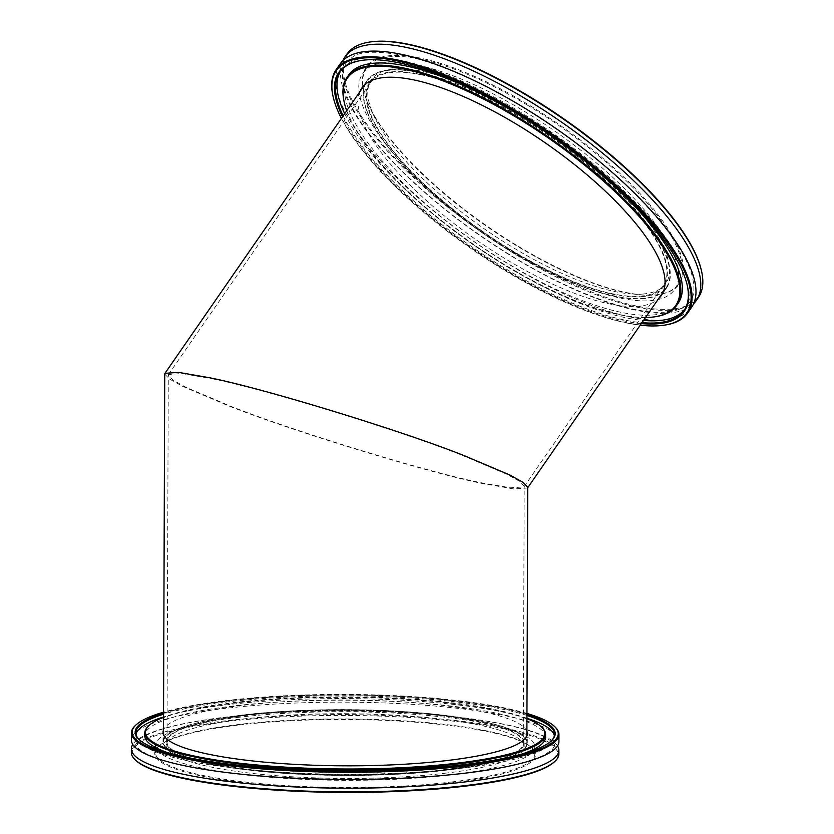 <?xml version="1.0" encoding="UTF-8"?>
<svg xmlns="http://www.w3.org/2000/svg" width="834" height="834" viewBox="0 0 834 834"><rect width="100%" height="100%" fill="white"/><g stroke="black" fill="none" stroke-linecap="round" stroke-linejoin="round"><path stroke-width="0.63" stroke-dasharray="4.17 3.13" d="M211.607 378.678C263.158 388.613 401.196 430.824 462.599 455.447L506.78 474.202L519.707 481.416L524.19 486.222L523.971 486.9L510.575 487.827L480.874 482.678C429.322 472.753 291.285 430.532 229.882 405.908L185.701 387.153L172.774 379.939L168.291 375.133L168.51 374.466L181.906 373.538L211.607 378.678M461.515 767.311A178.142 32.192 -179.8 0 1 270.925 771.554A178.142 32.192 -179.8 0 1 167.008 741.926A178.142 32.192 -179.8 0 1 228.787 717.772A178.142 32.192 -179.8 0 1 419.377 713.529A178.142 32.192 -179.8 0 1 523.293 743.167A178.142 32.192 -179.8 0 1 461.515 767.311M421.837 74.924A178.142 58.224 -145.3 0 0 370.296 82.889A178.142 58.224 -145.3 0 0 437.714 196.48A178.142 58.224 -145.3 0 0 611.729 293.61A178.142 58.224 -145.3 0 0 663.259 285.645A178.142 58.224 -145.3 0 0 595.841 172.044A178.142 58.224 -145.3 0 0 421.837 74.924M463.84 767.812A181.697 32.839 0.2 0 0 526.848 743.177A181.697 32.839 0.2 0 0 420.868 712.955A181.697 32.839 0.2 0 0 226.462 717.282A181.697 32.839 0.2 0 0 163.454 741.906A181.697 32.839 0.2 0 0 269.434 772.138A181.697 32.839 0.2 0 0 463.84 767.812M164.736 374.028L169.302 378.928L182.49 386.288L227.557 405.418C290.19 430.532 430.98 473.587 483.564 483.72L513.859 488.964L527.526 488.015L527.745 487.337M419.94 72.735A181.697 59.381 34.7 0 1 597.425 171.804A181.697 59.381 34.7 0 1 666.189 287.667A181.697 59.381 34.7 0 1 613.626 295.789A181.697 59.381 34.7 0 1 436.14 196.73A181.697 59.381 34.7 0 1 367.367 80.856A181.697 59.381 34.7 0 1 419.94 72.735M558.926 741.541A213.765 38.635 0.2 0 0 444.793 706.951A213.765 38.635 0.2 0 0 224.169 708.535A213.765 38.635 0.2 0 0 131.397 740.05M446.471 773.066A179.029 32.349 -179.8 0 1 261.688 774.39A179.029 32.349 -179.8 0 1 166.112 745.419A179.029 32.349 -179.8 0 1 243.809 719.033A179.029 32.349 -179.8 0 1 428.593 717.709A179.029 32.349 -179.8 0 1 524.169 746.67A179.029 32.349 -179.8 0 1 446.471 773.066M243.82 715.53A179.029 32.349 0.2 0 0 166.122 741.916A179.029 32.349 0.2 0 0 261.699 770.887A179.029 32.349 0.2 0 0 446.482 769.563A179.029 32.349 0.2 0 0 524.179 743.167A179.029 32.349 0.2 0 0 428.603 714.206A179.029 32.349 0.2 0 0 243.82 715.53M526.89 731.241A182.146 32.912 0.2 0 0 424.402 703.531A182.146 32.912 0.2 0 0 242.089 705.418A182.146 32.912 0.2 0 0 163.495 729.969M242.058 715.061A182.146 32.912 0.2 0 0 163.005 741.906A182.146 32.912 0.2 0 0 260.25 771.377A182.146 32.912 0.2 0 0 448.244 770.032A182.146 32.912 0.2 0 0 527.297 743.177A182.146 32.912 0.2 0 0 430.052 713.706A182.146 32.912 0.2 0 0 242.058 715.061M163.547 713.237A210.022 37.957 -179.8 0 1 226.316 701.217A210.022 37.957 -179.8 0 1 526.952 714.509M526.952 715.468A209.313 37.822 0.2 0 0 226.712 702.019A209.313 37.822 0.2 0 0 163.547 714.196M139.07 739.497A209.313 37.822 0.2 0 0 139.414 739.841A209.313 37.822 0.2 0 0 463.652 765.195A209.313 37.822 0.2 0 0 550.909 741.28A209.313 37.822 0.2 0 0 551.253 740.936M526.942 718.574A199.691 36.091 0.2 0 0 232.165 702.77A199.691 36.091 0.2 0 0 163.537 717.303M148.212 726.268A200.41 36.216 -179.8 0 1 231.758 703.364A200.41 36.216 -179.8 0 1 542.194 727.644M237.336 725.194A190.433 34.413 0.2 0 0 157.949 746.951A190.433 34.413 0.2 0 0 241.182 782.417A190.433 34.413 0.2 0 0 452.893 782.667A190.433 34.413 0.2 0 0 532.321 748.265A190.433 34.413 0.2 0 0 237.336 725.194M452.487 781.865A189.714 34.288 -179.8 0 1 256.684 783.262A189.714 34.288 -179.8 0 1 155.395 752.57A189.714 34.288 -179.8 0 1 158.648 746.284A189.714 34.288 -179.8 0 1 237.742 724.6A189.714 34.288 -179.8 0 1 531.623 747.587A189.714 34.288 -179.8 0 1 534.834 753.894A189.714 34.288 -179.8 0 1 452.487 781.865M526.952 713.435A213.056 38.5 0.2 0 0 224.596 700.758A213.056 38.5 0.2 0 0 163.558 712.173M135.077 725.778A213.765 38.635 -179.8 0 1 224.19 701.352A213.765 38.635 -179.8 0 1 555.329 727.248M135.661 760.274A213.056 38.5 -179.8 0 1 224.523 721.785A213.056 38.5 -179.8 0 1 461.39 722.067A213.056 38.5 -179.8 0 1 554.516 761.734M558.884 753.978A213.765 38.635 0.2 0 0 444.751 719.388A213.765 38.635 0.2 0 0 224.127 720.972A213.765 38.635 0.2 0 0 131.345 752.487M237.763 717.417A189.714 34.288 0.2 0 0 155.426 745.387A189.714 34.288 0.2 0 0 256.705 776.079A189.714 34.288 0.2 0 0 452.518 774.671A189.714 34.288 0.2 0 0 534.855 746.711A189.714 34.288 0.2 0 0 433.565 716.01A189.714 34.288 0.2 0 0 237.763 717.417M557.529 745.909A213.765 38.635 0.2 0 0 224.137 717.292A213.765 38.635 0.2 0 0 132.752 744.428M526.942 718.272A209.313 37.822 0.2 0 0 226.702 704.824A209.313 37.822 0.2 0 0 163.537 717M136.005 734.285A209.313 37.822 0.2 0 0 135.859 735.682A209.313 37.822 0.2 0 0 247.604 769.553A209.313 37.822 0.2 0 0 463.641 767.999A209.313 37.822 0.2 0 0 554.485 737.141A209.313 37.822 0.2 0 0 554.349 735.744M167.134 752.435A200.41 36.216 0.2 0 0 458.596 766.654A200.41 36.216 0.2 0 0 523.095 753.675M545.582 737.11A200.41 36.216 0.2 0 0 438.59 704.688A200.41 36.216 0.2 0 0 231.748 706.169A200.41 36.216 0.2 0 0 144.772 735.713M340.043 63.999A213.765 69.868 -145.3 0 0 510.669 265.452A213.765 69.868 -145.3 0 0 691.594 307.298M523.012 114.654A179.029 58.516 34.7 0 1 665.907 283.383A179.029 58.516 34.7 0 1 514.38 248.334A179.029 58.516 34.7 0 1 371.484 79.616A179.029 58.516 34.7 0 1 523.012 114.654M512.462 251.107A179.029 58.516 -145.3 0 0 663.989 286.145A179.029 58.516 -145.3 0 0 521.094 117.427A179.029 58.516 -145.3 0 0 369.566 82.378A179.029 58.516 -145.3 0 0 512.462 251.107M359.735 91.896A182.146 59.527 -145.3 0 0 507.124 259.885A182.146 59.527 -145.3 0 0 658.558 298.708M512.389 252.264A182.146 59.527 -145.3 0 0 666.554 287.918A182.146 59.527 -145.3 0 0 521.167 116.26A182.146 59.527 -145.3 0 0 367.002 80.606A182.146 59.527 -145.3 0 0 512.389 252.264M641.325 323.592A210.022 68.638 34.7 0 1 506.447 270.289A210.022 68.638 34.7 0 1 342.513 116.781M343.16 115.843A209.313 68.409 -145.3 0 0 506.853 269.465A209.313 68.409 -145.3 0 0 641.982 322.654M686.955 284.071A209.313 68.409 -145.3 0 0 686.851 283.643A209.313 68.409 -145.3 0 0 516.934 113.174A209.313 68.409 -145.3 0 0 363.864 60.1A209.313 68.409 -145.3 0 0 363.416 60.163M346.694 110.734A199.691 65.26 -145.3 0 0 506.697 266.432A199.691 65.26 -145.3 0 0 645.516 317.546M653.627 316.962A200.41 65.5 34.7 0 1 507.062 266.14A200.41 65.5 34.7 0 1 344.379 102.936M518.414 246.364A190.433 62.237 -145.3 0 0 657.682 294.652A190.433 62.237 -145.3 0 0 665.157 224.554A190.433 62.237 -145.3 0 0 527.599 104.167A190.433 62.237 -145.3 0 0 363.832 91.281A190.433 62.237 -145.3 0 0 518.414 246.364M527.192 104.99A189.714 62.008 34.7 0 1 678.626 283.789A189.714 62.008 34.7 0 1 656.796 294.756A189.714 62.008 34.7 0 1 518.05 246.645A189.714 62.008 34.7 0 1 364.051 92.147A189.714 62.008 34.7 0 1 366.626 67.856A189.714 62.008 34.7 0 1 527.192 104.99M341.408 118.376A213.056 69.629 -145.3 0 0 506.374 271.415A213.056 69.629 -145.3 0 0 640.231 325.177M663.072 325.333A213.765 69.868 34.7 0 1 506.738 271.133A213.765 69.868 34.7 0 1 333.214 97.046M701.092 269.236A213.056 69.629 34.7 0 1 517.872 254.808A213.056 69.629 34.7 0 1 363.968 120.127A213.056 69.629 34.7 0 1 372.329 41.7M346.85 54.168A213.765 69.868 -145.3 0 0 517.476 255.631A213.765 69.868 -145.3 0 0 698.402 297.467M514.13 252.327A189.714 62.008 -145.3 0 0 674.696 289.461A189.714 62.008 -145.3 0 0 523.272 110.661A189.714 62.008 -145.3 0 0 362.696 73.528A189.714 62.008 -145.3 0 0 514.13 252.327M342.764 60.757A213.765 69.868 -145.3 0 0 515.464 258.53A213.765 69.868 -145.3 0 0 693.669 303.618M344.692 113.632A209.313 68.409 -145.3 0 0 508.386 267.255A209.313 68.409 -145.3 0 0 643.514 320.433M684.745 309.31A209.313 68.409 -145.3 0 0 685.538 308.226A209.313 68.409 -145.3 0 0 518.467 110.964A209.313 68.409 -145.3 0 0 341.314 69.993A209.313 68.409 -145.3 0 0 340.585 71.119M608.507 180.801A200.41 65.5 -145.3 0 0 518.258 114.289A200.41 65.5 -145.3 0 0 487.713 97.203M348.633 75.06A200.41 65.5 -145.3 0 0 508.594 263.93A200.41 65.5 -145.3 0 0 678.219 303.159M167.008 741.926L168.291 375.133M168.51 374.466L370.296 82.889M526.848 743.177L526.88 735.838M663.291 291.858L666.189 287.667M523.293 743.167L524.19 486.222M523.971 486.9L663.259 285.645M163.454 741.906L163.474 734.577M364.468 85.058L367.367 80.856M554.454 745.898L552.254 749.703L543.705 755.239C528.485 762.516 502.443 768.437 465.601 773.003C385.746 783.053 266.849 780.864 197.595 768.104C174.358 763.923 157.355 759.18 146.565 753.873C138.621 749.37 135.035 746.221 135.827 744.439L138.058 740.613C141.113 737.527 147.357 734.316 156.782 730.97C172.888 725.444 195.521 720.899 224.69 717.334C304.535 707.295 423.443 709.484 492.696 722.244C515.923 726.414 532.936 731.157 543.726 736.474C551.67 740.978 555.246 744.116 554.454 745.898M166.122 741.916L166.112 745.419M163.005 741.906L163.037 732.273M139.414 739.841L138.715 739.164M158.648 746.284L157.949 746.951M155.395 752.57L155.426 745.387M135.859 735.682L135.869 732.877M554.485 737.141L554.495 734.337M534.834 753.894L534.855 746.711M531.623 747.587L532.321 748.265M550.909 741.28L551.608 740.602M527.297 743.177L527.328 733.545M524.179 743.167L524.169 746.67M346.1 63.071L351.76 57.682C358.881 51.218 376.582 50.54 404.886 55.659C438.84 63.436 477.569 80.283 521.073 106.199C577.795 140.873 623.665 178.726 658.683 219.759C676.489 241.255 687.612 259.833 692.032 275.481C696.171 291.963 692.491 298.238 690.333 301.303C688.206 304.441 683.567 310.133 666.533 312.02C637.093 315.262 578.713 296.393 515.36 258.175C479.696 236.637 447.201 212.576 417.865 186.003C402.436 171.95 389.071 158.158 377.75 144.616C359.944 123.119 348.821 104.542 344.4 88.894C340.262 72.412 343.952 66.136 346.1 63.071M663.989 286.145L665.907 283.383M666.554 287.918L661.289 295.538M686.851 283.643L687.06 284.509M656.796 294.756L657.682 294.652M678.626 283.789L674.696 289.461M685.538 308.226L684.005 310.446M341.314 69.993L339.782 72.204M366.626 67.856L362.696 73.528M364.051 92.147L363.832 91.281M363.864 60.1L362.978 60.215M367.002 80.606L361.737 88.216M369.566 82.378L371.484 79.616"/><path stroke-width="1.25" d="M526.88 735.838L527.745 487.337L523.179 482.438L509.991 475.067L464.924 455.948C402.29 430.834 261.501 387.768 208.917 377.635L178.622 372.391L164.955 373.34L164.736 374.028L163.474 734.577M131.418 732.867L131.397 740.05A213.765 38.635 0.2 0 0 245.519 774.63A213.765 38.635 0.2 0 0 466.143 773.045A213.765 38.635 0.2 0 0 558.926 741.541L558.947 734.358A213.765 38.635 -179.8 0 1 466.175 765.862A213.765 38.635 -179.8 0 1 245.54 767.447A213.765 38.635 -179.8 0 1 131.418 732.867A213.765 38.635 -179.8 0 1 135.077 725.778L135.786 725.1A213.056 38.5 0.2 0 0 228.912 764.778A213.056 38.5 0.2 0 0 465.768 765.059A213.056 38.5 0.2 0 0 554.631 726.56A213.056 38.5 0.2 0 0 526.952 713.435M163.495 729.969A182.146 32.912 0.2 0 0 163.037 732.273A182.146 32.912 0.2 0 0 260.281 761.744A182.146 32.912 0.2 0 0 448.275 760.389A182.146 32.912 0.2 0 0 527.328 733.545A182.146 32.912 0.2 0 0 526.89 731.241M526.952 714.509A210.022 37.957 -179.8 0 1 551.608 740.602A210.022 37.957 -179.8 0 1 464.058 764.601A210.022 37.957 -179.8 0 1 138.715 739.164A210.022 37.957 -179.8 0 1 163.547 713.237M163.547 714.196A209.313 37.822 0.2 0 0 135.869 732.877A209.313 37.822 0.2 0 0 139.07 739.497M163.537 717.303A199.691 36.091 0.2 0 0 148.911 725.59A199.691 36.091 0.2 0 0 236.199 762.776A199.691 36.091 0.2 0 0 458.21 763.037A199.691 36.091 0.2 0 0 541.506 726.967A199.691 36.091 0.2 0 0 526.942 718.574M541.506 726.967L542.194 727.644A200.41 36.216 -179.8 0 1 545.592 734.306A200.41 36.216 -179.8 0 1 458.606 763.85A200.41 36.216 -179.8 0 1 251.774 765.331A200.41 36.216 -179.8 0 1 144.782 732.909A200.41 36.216 -179.8 0 1 148.212 726.268L148.911 725.59M554.631 726.56L555.329 727.248A213.765 38.635 -179.8 0 1 558.947 734.358M555.215 761.067L554.516 761.734A213.056 38.5 -179.8 0 1 465.695 786.087A213.056 38.5 -179.8 0 1 135.661 760.274L134.962 759.597A213.765 38.635 0.2 0 0 466.102 785.492A213.765 38.635 0.2 0 0 555.215 761.067A213.765 38.635 0.2 0 0 558.884 753.978L558.895 750.298A213.765 38.635 0.2 0 0 557.529 745.909M132.752 744.428A213.765 38.635 0.2 0 0 131.365 748.807A213.765 38.635 0.2 0 0 245.488 783.397A213.765 38.635 0.2 0 0 466.112 781.812A213.765 38.635 0.2 0 0 558.895 750.298M163.537 717A209.313 37.822 0.2 0 0 136.005 734.285M523.095 753.675A200.41 36.216 0.2 0 0 545.582 737.11L545.592 734.306M144.782 732.909L144.772 735.713A200.41 36.216 0.2 0 0 167.134 752.435M554.349 735.744A209.313 37.822 0.2 0 0 526.942 718.272M551.253 740.936A209.313 37.822 0.2 0 0 554.495 734.337A209.313 37.822 0.2 0 0 526.952 715.468M163.558 712.173A213.056 38.5 0.2 0 0 135.786 725.1M131.365 748.807L131.345 752.487A213.765 38.635 0.2 0 0 134.962 759.597M687.675 312.979L691.594 307.298A213.765 69.868 -145.3 0 0 520.969 105.845A213.765 69.868 -145.3 0 0 340.043 63.999L336.123 69.67A213.765 69.868 34.7 0 1 517.049 111.516A213.765 69.868 34.7 0 1 687.675 312.979A213.765 69.868 34.7 0 1 663.072 325.333L662.186 325.448A213.056 69.629 -145.3 0 0 670.557 247.02A213.056 69.629 -145.3 0 0 516.642 112.34A213.056 69.629 -145.3 0 0 333.423 97.912A213.056 69.629 -145.3 0 0 341.408 118.376M658.558 298.708A182.146 59.527 -145.3 0 0 661.289 295.538A182.146 59.527 -145.3 0 0 515.902 123.87A182.146 59.527 -145.3 0 0 361.737 88.216A182.146 59.527 -145.3 0 0 359.735 91.896M342.513 116.781A210.022 68.638 34.7 0 1 362.978 60.215A210.022 68.638 34.7 0 1 516.569 113.466A210.022 68.638 34.7 0 1 687.06 284.509A210.022 68.638 34.7 0 1 641.325 323.592M641.982 322.654A209.313 68.409 -145.3 0 0 684.005 310.446A209.313 68.409 -145.3 0 0 686.955 284.071M645.516 317.546A199.691 65.26 -145.3 0 0 652.741 317.066A199.691 65.26 -145.3 0 0 660.58 243.559A199.691 65.26 -145.3 0 0 516.319 117.323A199.691 65.26 -145.3 0 0 344.598 103.802A199.691 65.26 -145.3 0 0 346.694 110.734M344.598 103.802L344.379 102.936A200.41 65.5 34.7 0 1 347.1 77.281A200.41 65.5 34.7 0 1 516.726 116.499A200.41 65.5 34.7 0 1 676.687 305.369A200.41 65.5 34.7 0 1 653.627 316.962L652.741 317.066M333.423 97.912L333.214 97.046A213.765 69.868 34.7 0 1 336.123 69.67M371.443 41.804L372.329 41.7A213.056 69.629 34.7 0 1 528.141 95.722A213.056 69.629 34.7 0 1 701.092 269.236L701.3 270.101A213.765 69.868 -145.3 0 0 527.776 96.014A213.765 69.868 -145.3 0 0 371.443 41.804A213.765 69.868 -145.3 0 0 346.85 54.168L344.838 57.077A213.765 69.868 -145.3 0 0 342.764 60.757M693.669 303.618A213.765 69.868 -145.3 0 0 696.39 300.376A213.765 69.868 -145.3 0 0 525.764 98.923A213.765 69.868 -145.3 0 0 344.838 57.077M643.514 320.433A209.313 68.409 -145.3 0 0 684.745 309.31M487.713 97.203A200.41 65.5 -145.3 0 0 348.633 75.06L347.1 77.281M676.687 305.369L678.219 303.159A200.41 65.5 -145.3 0 0 608.507 180.801M340.585 71.119A209.313 68.409 -145.3 0 0 344.692 113.632M363.416 60.163A209.313 68.409 -145.3 0 0 339.782 72.204A209.313 68.409 -145.3 0 0 343.16 115.843M640.231 325.177A213.056 69.629 -145.3 0 0 662.186 325.448M696.39 300.376L698.402 297.467A213.765 69.868 -145.3 0 0 701.3 270.101M527.745 487.713L663.291 291.858M164.955 373.34L364.468 85.058"/></g></svg>
